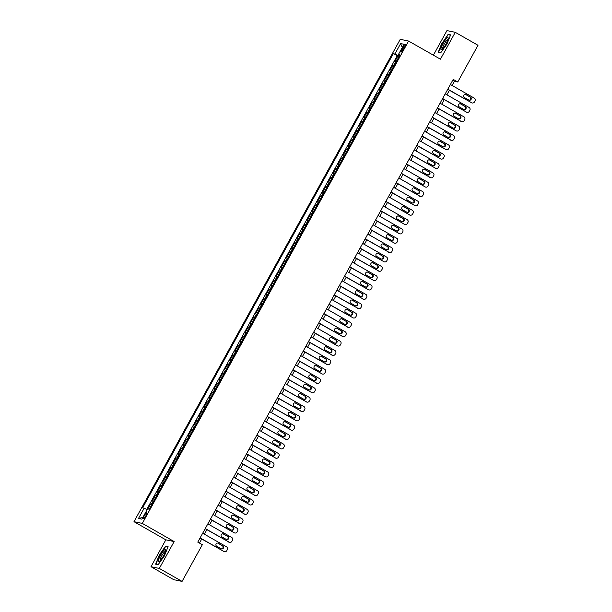 <?xml version="1.0" encoding="UTF-8"?>
<svg xmlns="http://www.w3.org/2000/svg" width="612" height="612" viewBox="0 0 612 612"><rect width="100%" height="100%" fill="white"/><g stroke="black" fill="none" stroke-linecap="round" stroke-linejoin="round"><path stroke-width="0.92" d="M145.87 515.809A3.427 0.704 -60.3 0 0 146.849 512.688A3.427 0.704 -60.3 0 0 144.432 515.518A3.427 0.704 -60.3 0 0 143.46 518.639A3.427 0.704 -60.3 0 0 145.87 515.809M150.996 566.712L159.319 568.433L174.152 541.559L165.829 539.838L150.996 566.712L173.747 579.679L182.07 581.4L202.327 544.711L197.775 542.117L453.217 79.384L457.761 81.977L478.018 45.288L455.267 32.321L446.944 30.6L433.38 55.179M165.829 539.838L133.982 521.684L400.256 39.321L408.587 41.05L142.305 523.405L133.982 521.684M396.148 61.797L394.878 61.468L397.968 55.86L399.078 56.495M394.09 65.538L392.812 65.209L393.921 65.844M392.812 65.209L389.714 70.816L390.992 71.145M385.828 80.493L384.558 80.164L387.648 74.557L388.758 75.192M380.672 89.842L379.394 89.513L382.492 83.905L383.602 84.54M375.508 99.19L374.23 98.861L377.329 93.254L378.438 93.888M370.352 108.538L369.074 108.209L372.173 102.602L373.274 103.237M365.188 117.886L363.911 117.558L367.009 111.95L368.118 112.585M360.024 127.235L358.754 126.906L361.845 121.298L362.954 121.933M354.868 136.583L353.591 136.254L356.689 130.647L357.798 131.282M349.704 145.931L348.435 145.602L351.525 139.995L352.634 140.63M344.548 155.28L343.271 154.951L346.369 149.343L347.478 149.971M339.385 164.628L338.107 164.299L341.205 158.692L342.315 159.319M334.228 173.976L332.951 173.647L336.049 168.04L337.151 168.667M329.065 183.325L327.787 182.996L330.885 177.388L331.995 178.016M323.901 192.673L322.631 192.344L325.722 186.737L326.831 187.364M318.745 202.021L317.467 201.692L320.566 196.085L321.675 196.712M313.581 211.37L312.311 211.041L315.402 205.433L316.511 206.06M308.425 220.718L307.147 220.389L310.246 214.781L311.355 215.409M303.261 230.066L301.984 229.737L305.082 224.13L306.191 224.757M298.105 239.414L296.828 239.085L299.926 233.478L301.028 234.105M292.941 248.763L291.664 248.434L294.762 242.826L295.871 243.454M287.778 258.111L286.508 257.782L289.606 252.175L290.708 252.802M282.622 267.459L281.344 267.13L284.442 261.523L285.552 262.15M277.458 276.808L276.188 276.479L279.279 270.871L280.388 271.498M272.302 286.156L271.024 285.827L274.122 280.22L275.232 280.847M267.138 295.504L265.868 295.175L268.959 289.568L270.068 290.195M261.982 304.853L260.704 304.524L263.803 298.908L264.912 299.543M256.818 314.201L255.541 313.872L258.639 308.257L259.748 308.892M251.662 323.541L250.385 323.22L253.483 317.605L254.584 318.24M246.498 332.89L245.221 332.568L248.319 326.953L249.428 327.588M241.335 342.238L240.065 341.917L243.155 336.302L244.265 336.937M236.178 351.586L234.901 351.265L237.999 345.65L239.108 346.285M231.015 360.935L229.745 360.613L232.835 354.998L233.945 355.633M225.859 370.283L224.581 369.954L227.679 364.347L228.789 364.982M220.695 379.631L219.417 379.302L222.516 373.695L223.625 374.33M215.539 388.98L214.261 388.651L217.359 383.043L218.461 383.678M210.375 398.328L209.097 397.999L212.196 392.391L213.305 393.026M205.211 407.676L203.941 407.347L207.032 401.74L208.141 402.375M200.055 417.024L198.778 416.696L201.876 411.088L202.985 411.723M194.891 426.373L193.621 426.044L196.712 420.436L197.821 421.071M189.735 435.721L188.458 435.392L191.556 429.785L192.665 430.42M184.572 445.069L183.294 444.74L186.392 439.133L187.501 439.768M179.415 454.418L178.138 454.089L181.236 448.481L182.338 449.116M174.252 463.766L172.974 463.437L176.072 457.83L177.182 458.464M169.096 473.114L167.818 472.785L170.916 467.178L172.018 467.813M163.932 482.463L162.654 482.134L165.753 476.526L166.862 477.153M158.768 491.811L157.498 491.482L160.589 485.874L161.698 486.502M153.612 501.159L152.334 500.83L155.433 495.223L156.542 495.85M403.04 47.086L401.908 49.144A3.32 0.681 -60.3 0 0 400.959 52.173A3.32 0.681 -60.3 0 0 403.3 49.434L404.44 47.376A3.32 0.681 -60.3 0 0 405.381 44.347A3.32 0.681 -60.3 0 0 403.04 47.086L404.226 47.759M399.338 56.029L393.394 53.527L142.596 507.845L144.172 508.174L138.496 518.456L141.915 519.16L147.591 508.878L149.167 509.207L399.965 54.889L398.389 54.56L399.659 55.44M394.969 53.856L400.646 43.574L404.065 44.278L398.389 54.56M397.968 55.86L397.219 55.707L146.742 509.444M151.547 504.9L150.269 504.571L147.859 508.932M155.433 495.223L156.71 495.552M160.589 485.874L161.866 486.203M165.753 476.526L167.03 476.855M170.916 467.178L172.186 467.507M176.072 457.83L177.35 458.159M181.236 448.481L182.506 448.81M186.392 439.133L187.67 439.462M191.556 429.785L192.834 430.114M196.712 420.436L197.99 420.765M201.876 411.088L203.153 411.417M207.032 401.74L208.31 402.069M212.196 392.391L213.473 392.72M217.359 383.043L218.629 383.372M222.516 373.695L223.793 374.024M227.679 364.347L228.949 364.675M232.835 354.998L234.113 355.327M237.999 345.65L239.277 345.979M243.155 336.302L244.433 336.631M248.319 326.953L249.597 327.282M253.483 317.605L254.753 317.934M258.639 308.257L259.916 308.586M263.803 298.908L265.072 299.237M268.959 289.568L270.236 289.889M274.122 280.22L275.4 280.541M279.279 270.871L280.556 271.192M284.442 261.523L285.72 261.844M289.606 252.175L290.876 252.504M294.762 242.826L296.04 243.155M299.926 233.478L301.196 233.807M305.082 224.13L306.36 224.459M310.246 214.781L311.516 215.11M315.402 205.433L316.679 205.762M320.566 196.085L321.843 196.414M325.722 186.737L326.999 187.065M330.885 177.388L332.163 177.717M336.049 168.04L337.319 168.369M341.205 158.692L342.483 159.021M346.369 149.343L347.639 149.672M351.525 139.995L352.803 140.324M356.689 130.647L357.966 130.976M361.845 121.298L363.123 121.627M367.009 111.95L368.286 112.279M372.173 102.602L373.442 102.931M377.329 93.254L378.606 93.582M382.492 83.905L383.762 84.234M387.648 74.557L388.926 74.886M159.319 568.433L182.07 581.4M174.152 541.559L142.305 523.405M408.587 41.05L440.433 59.196L455.267 32.321M452.077 85.473L454.387 81.281L457.761 81.977M199.466 543.081L201.708 539.011M204.377 534.184L206.871 529.663M209.533 524.836L212.027 520.315M214.697 515.488L217.191 510.966M219.853 506.139L222.347 501.618M225.017 496.791L227.511 492.27M230.173 487.443L232.675 482.922M235.337 478.094L237.831 473.573M240.501 468.746L242.995 464.225M245.657 459.398L248.151 454.877M250.821 450.049L253.314 445.528M255.977 440.701L258.471 436.18M261.14 431.353L263.634 426.832M266.297 422.005L268.79 417.483M271.46 412.656L273.954 408.135M276.624 403.308L279.118 398.787M281.78 393.96L284.274 389.439M286.944 384.611L289.438 380.09M292.1 375.263L294.594 370.742M297.264 365.915L299.758 361.394M302.42 356.567L304.914 352.045M307.584 347.218L310.077 342.697M312.747 337.87L315.241 333.349M317.903 328.522L320.397 324.008M323.067 319.173L325.561 314.66M328.223 309.825L330.717 305.312M333.387 300.477L335.881 295.963M338.543 291.128L341.037 286.615M343.707 281.78L346.201 277.267M348.863 272.432L351.365 267.918M354.027 263.084L356.521 258.57M359.19 253.735L361.684 249.222M364.347 244.387L366.84 239.873M369.51 235.039L372.004 230.525M374.666 225.698L377.16 221.177M379.83 216.35L382.324 211.828M384.986 207.001L387.48 202.48M390.15 197.653L392.644 193.132M395.314 188.305L397.808 183.784M400.47 178.956L402.964 174.435M405.634 169.608L408.127 165.087M410.79 160.26L413.284 155.739M415.953 150.912L418.447 146.39M421.11 141.563L423.603 137.042M426.273 132.215L428.767 127.694M431.429 122.867L433.931 118.345M436.593 113.518L439.087 108.997M441.757 104.17L444.251 99.649M446.913 94.822L449.407 90.301M452.696 80.317L454.387 81.281M397.219 55.707L393.394 53.527M150.269 504.571L151.378 505.198M144.172 508.174L147.163 509.658M402.275 47.522L400.646 43.574M138.496 518.456L142.848 517.477M441.895 43.092L438.161 52.372L440.671 52.892L446.905 44.133L450.631 34.853L448.122 34.333L442.139 43.238M158.141 564.7L164.376 555.941L168.101 546.661L165.592 546.141L159.357 554.9L155.632 564.18L158.141 564.7M449.17 34.93L448.122 34.333M166.632 546.738L165.592 546.141M450.386 84.51L474.208 98.088A2.142 2.088 101.7 0 1 474.996 100.995L474.484 101.929A2.142 2.088 101.7 0 1 471.63 102.762L447.808 89.184M447.716 89.337L471.63 102.762M470.467 97.063A1.714 1.675 -78.3 0 1 469.297 100.238A1.714 1.675 -78.3 0 1 468.815 100.054L464.447 97.56A1.714 1.675 -78.3 0 1 465.625 94.393A1.714 1.675 -78.3 0 1 466.099 94.569L469.909 96.948A1.714 1.675 -78.3 0 1 469.022 100.154M465.334 94.355A1.714 1.675 -78.3 0 1 465.541 94.455L469.909 96.948M472.227 102.984L471.668 102.87A2.142 2.088 -78.3 0 1 471.064 102.648M446.041 44.018A6.954 1.423 -60.3 0 0 448.236 38.342A6.954 1.423 -60.3 0 0 443.119 43.414A6.954 1.423 -60.3 0 0 441.818 49.603A6.954 1.423 -60.3 0 0 446.041 44.018M447.992 39.604A5.263 1.079 -60.3 0 0 444.304 43.965A5.263 1.079 -60.3 0 0 442.782 48.753M439.217 52.594L438.544 52.204L442.155 43.215L448.191 34.723L450.493 35.198M440.824 52.678L438.544 52.204M165.684 550.418A6.954 1.423 -60.3 0 0 165.707 550.15A6.954 1.423 -60.3 0 0 162.302 552.452A6.954 1.423 -60.3 0 0 158.409 560.638A6.954 1.423 -60.3 0 0 159.288 561.411A6.954 1.423 -60.3 0 0 163.136 556.492A6.954 1.423 -60.3 0 0 165.684 550.418M165.462 551.412A5.263 1.079 -60.3 0 0 162.524 554.487A5.263 1.079 -60.3 0 0 160.122 559.865A5.263 1.079 -60.3 0 0 160.252 560.561M158.294 564.486L156.006 564.012L159.617 555.023L165.661 546.531L167.956 547.006M156.687 564.402L156.006 564.012M445.222 93.858L469.052 107.437A2.142 2.088 101.7 0 1 469.84 110.344L469.32 111.277A2.142 2.088 101.7 0 1 466.466 112.111L442.644 98.532M442.56 98.685L466.466 112.111M465.311 106.412A1.714 1.675 -78.3 0 1 464.133 109.586A1.714 1.675 -78.3 0 1 463.659 109.403L459.291 106.909A1.714 1.675 -78.3 0 1 460.461 103.742A1.714 1.675 -78.3 0 1 460.943 103.918L464.745 106.297A1.714 1.675 -78.3 0 1 463.858 109.502M460.178 103.703A1.714 1.675 -78.3 0 1 460.377 103.803L464.745 106.297M467.071 112.333L466.505 112.218A2.142 2.088 -78.3 0 1 465.908 111.996M440.066 103.206L463.888 116.785A2.142 2.088 101.7 0 1 464.676 119.692L464.164 120.625A2.142 2.088 101.7 0 1 461.31 121.459L437.488 107.88M437.396 108.033L461.31 121.459M460.148 115.76A1.714 1.675 -78.3 0 1 458.977 118.927A1.714 1.675 -78.3 0 1 458.495 118.751L454.127 116.257A1.714 1.675 -78.3 0 1 455.305 113.09A1.714 1.675 -78.3 0 1 455.779 113.266L459.589 115.645A1.714 1.675 -78.3 0 1 458.702 118.85M455.014 113.052A1.714 1.675 -78.3 0 1 455.221 113.151L459.589 115.645M461.907 121.681L461.341 121.566A2.142 2.088 -78.3 0 1 460.744 121.344M434.903 112.554L458.725 126.133A2.142 2.088 101.7 0 1 459.513 129.04L459 129.974A2.142 2.088 101.7 0 1 456.147 130.807L432.324 117.229M432.24 117.382L456.147 130.807M454.991 125.108A1.714 1.675 -78.3 0 1 453.813 128.275A1.714 1.675 -78.3 0 1 453.339 128.099L448.971 125.605A1.714 1.675 -78.3 0 1 450.141 122.438A1.714 1.675 -78.3 0 1 450.623 122.614L454.425 124.993A1.714 1.675 -78.3 0 1 453.538 128.199M449.858 122.4A1.714 1.675 -78.3 0 1 450.057 122.499L454.425 124.993M456.743 131.029L456.185 130.914A2.142 2.088 -78.3 0 1 455.588 130.693M429.746 121.903L453.568 135.482A2.142 2.088 101.7 0 1 454.356 138.388L453.836 139.322A2.142 2.088 101.7 0 1 450.99 140.156L427.161 126.577M427.077 126.73L450.99 140.156M449.828 134.456A1.714 1.675 -78.3 0 1 448.657 137.624A1.714 1.675 -78.3 0 1 448.175 137.448L443.807 134.954A1.714 1.675 -78.3 0 1 444.978 131.787A1.714 1.675 -78.3 0 1 445.459 131.963L449.262 134.342A1.714 1.675 -78.3 0 1 448.382 137.547M444.694 131.748A1.714 1.675 -78.3 0 1 444.893 131.848L449.262 134.342M451.587 140.377L451.021 140.263A2.142 2.088 -78.3 0 1 450.424 140.041M424.583 131.251L448.405 144.83A2.142 2.088 101.7 0 1 449.193 147.737L448.68 148.67A2.142 2.088 101.7 0 1 445.827 149.504L422.005 135.925M421.92 136.078L445.827 149.504M444.664 143.805A1.714 1.675 -78.3 0 1 443.493 146.972A1.714 1.675 -78.3 0 1 443.019 146.796L438.651 144.302A1.714 1.675 -78.3 0 1 439.821 141.135A1.714 1.675 -78.3 0 1 440.296 141.311L444.105 143.69A1.714 1.675 -78.3 0 1 443.218 146.895M439.531 141.097A1.714 1.675 -78.3 0 1 439.737 141.196L444.105 143.69M446.423 149.726L445.865 149.611A2.142 2.088 -78.3 0 1 445.268 149.389M419.427 140.599L443.249 154.178A2.142 2.088 101.7 0 1 444.037 157.085L443.516 158.018A2.142 2.088 101.7 0 1 440.663 158.852L416.841 145.274M416.757 145.427L440.663 158.852M439.508 153.153A1.714 1.675 -78.3 0 1 438.337 156.32A1.714 1.675 -78.3 0 1 437.855 156.144L433.487 153.65A1.714 1.675 -78.3 0 1 434.658 150.483A1.714 1.675 -78.3 0 1 435.14 150.659L438.942 153.031A1.714 1.675 -78.3 0 1 438.054 156.236M434.375 150.445A1.714 1.675 -78.3 0 1 434.574 150.544L438.942 153.031M441.267 159.074L440.701 158.959A2.142 2.088 -78.3 0 1 440.104 158.738M414.263 149.948L438.085 163.526A2.142 2.088 101.7 0 1 438.873 166.433L438.36 167.367A2.142 2.088 101.7 0 1 435.507 168.201L411.685 154.622M411.593 154.775L435.507 168.201M434.344 162.501A1.714 1.675 -78.3 0 1 433.174 165.668A1.714 1.675 -78.3 0 1 432.692 165.492L428.323 162.999A1.714 1.675 -78.3 0 1 429.502 159.831A1.714 1.675 -78.3 0 1 429.976 160.007L433.786 162.379A1.714 1.675 -78.3 0 1 432.898 165.584M429.211 159.793A1.714 1.675 -78.3 0 1 429.417 159.893L433.786 162.379M436.104 168.422L435.545 168.308A2.142 2.088 -78.3 0 1 434.941 168.086M409.099 159.296L432.929 172.875A2.142 2.088 101.7 0 1 433.717 175.782L433.197 176.715A2.142 2.088 101.7 0 1 430.343 177.549L406.521 163.97M406.437 164.123L430.343 177.549M429.188 171.85A1.714 1.675 -78.3 0 1 428.01 175.017A1.714 1.675 -78.3 0 1 427.536 174.841L423.167 172.347A1.714 1.675 -78.3 0 1 424.338 169.18A1.714 1.675 -78.3 0 1 424.82 169.356L428.622 171.727A1.714 1.675 -78.3 0 1 427.734 174.933M424.055 169.142A1.714 1.675 -78.3 0 1 424.254 169.241L428.622 171.727M430.947 177.771L430.381 177.656A2.142 2.088 -78.3 0 1 429.785 177.426M403.943 168.644L427.765 182.223A2.142 2.088 101.7 0 1 428.553 185.13L428.04 186.063A2.142 2.088 101.7 0 1 425.187 186.897L401.365 173.318M401.273 173.471L425.187 186.897M424.024 181.198A1.714 1.675 -78.3 0 1 422.854 184.365A1.714 1.675 -78.3 0 1 422.372 184.189L418.004 181.695A1.714 1.675 -78.3 0 1 419.182 178.528A1.714 1.675 -78.3 0 1 419.656 178.704L423.466 181.076A1.714 1.675 -78.3 0 1 422.578 184.281M418.891 178.49A1.714 1.675 -78.3 0 1 419.098 178.589L423.466 181.076M425.784 187.119L425.225 187.004A2.142 2.088 -78.3 0 1 424.621 186.775M398.779 177.993L422.609 191.571A2.142 2.088 101.7 0 1 423.397 194.478L422.877 195.412A2.142 2.088 101.7 0 1 420.023 196.245L396.201 182.667M396.117 182.82L420.023 196.245M418.868 190.546A1.714 1.675 -78.3 0 1 417.69 193.713A1.714 1.675 -78.3 0 1 417.216 193.537L412.848 191.043A1.714 1.675 -78.3 0 1 414.018 187.876A1.714 1.675 -78.3 0 1 414.5 188.052L418.302 190.424A1.714 1.675 -78.3 0 1 417.415 193.629M413.735 187.838A1.714 1.675 -78.3 0 1 413.934 187.938L418.302 190.424M420.62 196.467L420.062 196.353A2.142 2.088 -78.3 0 1 419.465 196.123M393.623 187.341L417.445 200.92A2.142 2.088 101.7 0 1 418.233 203.827L417.713 204.76A2.142 2.088 101.7 0 1 414.867 205.594L391.037 192.015M390.953 192.168L414.867 205.594M413.704 199.895A1.714 1.675 -78.3 0 1 412.534 203.062A1.714 1.675 -78.3 0 1 412.052 202.886L407.684 200.392A1.714 1.675 -78.3 0 1 408.854 197.217A1.714 1.675 -78.3 0 1 409.336 197.401L413.138 199.772A1.714 1.675 -78.3 0 1 412.258 202.977M408.571 197.186A1.714 1.675 -78.3 0 1 408.778 197.286L413.138 199.772M415.464 205.816L414.898 205.701A2.142 2.088 -78.3 0 1 414.301 205.471M388.459 196.689L412.281 210.268A2.142 2.088 101.7 0 1 413.069 213.175L412.557 214.108A2.142 2.088 101.7 0 1 409.703 214.942L385.881 201.363M385.797 201.516L409.703 214.942M408.541 209.243A1.714 1.675 -78.3 0 1 407.37 212.41A1.714 1.675 -78.3 0 1 406.896 212.234L402.528 209.74A1.714 1.675 -78.3 0 1 403.698 206.565A1.714 1.675 -78.3 0 1 404.172 206.749L407.982 209.12A1.714 1.675 -78.3 0 1 407.095 212.326M403.407 206.535A1.714 1.675 -78.3 0 1 403.614 206.634L407.982 209.12M410.3 215.164L409.742 215.049A2.142 2.088 -78.3 0 1 409.145 214.82M383.303 206.037L407.125 219.616A2.142 2.088 101.7 0 1 407.913 222.523L407.393 223.457A2.142 2.088 101.7 0 1 404.547 224.29L380.718 210.712M380.633 210.865L404.547 224.29M403.384 218.583A1.714 1.675 -78.3 0 1 402.214 221.758A1.714 1.675 -78.3 0 1 401.732 221.582L397.364 219.088A1.714 1.675 -78.3 0 1 398.534 215.914A1.714 1.675 -78.3 0 1 399.016 216.097L402.818 218.469A1.714 1.675 -78.3 0 1 401.939 221.674M398.251 215.883A1.714 1.675 -78.3 0 1 398.45 215.982L402.818 218.469M405.144 224.512L404.578 224.397A2.142 2.088 -78.3 0 1 403.981 224.168M378.139 215.386L401.962 228.965A2.142 2.088 101.7 0 1 402.75 231.872L402.237 232.805A2.142 2.088 101.7 0 1 399.384 233.639L375.561 220.06M375.477 220.213L399.384 233.639M398.221 227.932A1.714 1.675 -78.3 0 1 397.05 231.107A1.714 1.675 -78.3 0 1 396.568 230.923L392.2 228.437A1.714 1.675 -78.3 0 1 393.378 225.262A1.714 1.675 -78.3 0 1 393.853 225.445L397.662 227.817A1.714 1.675 -78.3 0 1 396.775 231.022M393.088 225.231A1.714 1.675 -78.3 0 1 393.294 225.331L397.662 227.817M399.98 233.861L399.422 233.746A2.142 2.088 -78.3 0 1 398.817 233.516M372.976 224.734L396.806 238.313A2.142 2.088 101.7 0 1 397.593 241.212L397.073 242.153A2.142 2.088 101.7 0 1 394.22 242.979L370.398 229.408M370.314 229.561L394.22 242.979M393.065 237.28A1.714 1.675 -78.3 0 1 391.887 240.455A1.714 1.675 -78.3 0 1 391.412 240.271L387.044 237.785A1.714 1.675 -78.3 0 1 388.215 234.61A1.714 1.675 -78.3 0 1 388.697 234.794L392.499 237.165A1.714 1.675 -78.3 0 1 391.611 240.371M387.932 234.58A1.714 1.675 -78.3 0 1 388.13 234.679L392.499 237.165M394.824 243.209L394.258 243.094A2.142 2.088 -78.3 0 1 393.661 242.865M367.82 234.082L391.642 247.653A2.142 2.088 101.7 0 1 392.43 250.56L391.917 251.501A2.142 2.088 101.7 0 1 389.064 252.328L365.242 238.757M365.15 238.91L389.064 252.328M387.901 246.628A1.714 1.675 -78.3 0 1 386.73 249.803A1.714 1.675 -78.3 0 1 386.248 249.62L381.88 247.133A1.714 1.675 -78.3 0 1 383.058 243.958A1.714 1.675 -78.3 0 1 383.533 244.142L387.342 246.514A1.714 1.675 -78.3 0 1 386.455 249.719M382.768 243.928A1.714 1.675 -78.3 0 1 382.974 244.027L387.342 246.514M389.66 252.557L389.102 252.442A2.142 2.088 -78.3 0 1 388.498 252.213M362.656 243.431L386.486 257.002A2.142 2.088 101.7 0 1 387.274 259.909L386.753 260.85A2.142 2.088 101.7 0 1 383.9 261.676L360.078 248.105M359.994 248.258L383.9 261.676M382.745 255.977A1.714 1.675 -78.3 0 1 381.567 259.151A1.714 1.675 -78.3 0 1 381.092 258.968L376.724 256.482A1.714 1.675 -78.3 0 1 377.895 253.307A1.714 1.675 -78.3 0 1 378.377 253.49L382.179 255.862A1.714 1.675 -78.3 0 1 381.291 259.067M377.612 253.276A1.714 1.675 -78.3 0 1 377.811 253.376L382.179 255.862M384.504 261.905L383.938 261.791A2.142 2.088 -78.3 0 1 383.341 261.561M357.5 252.779L381.322 266.35A2.142 2.088 101.7 0 1 382.11 269.257L381.597 270.198A2.142 2.088 101.7 0 1 378.744 271.024L354.914 257.453M354.83 257.606L378.744 271.024M377.581 265.325A1.714 1.675 -78.3 0 1 376.411 268.5A1.714 1.675 -78.3 0 1 375.929 268.316L371.56 265.83A1.714 1.675 -78.3 0 1 372.731 262.655A1.714 1.675 -78.3 0 1 373.213 262.839L377.023 265.21A1.714 1.675 -78.3 0 1 376.135 268.416M372.448 262.625A1.714 1.675 -78.3 0 1 372.654 262.724L377.023 265.21M379.341 271.254L378.774 271.139A2.142 2.088 -78.3 0 1 378.178 270.909M352.336 262.127L376.158 275.698A2.142 2.088 101.7 0 1 376.946 278.605L376.434 279.546A2.142 2.088 101.7 0 1 373.58 280.373L349.758 266.801M349.674 266.954L373.58 280.373M372.417 274.673A1.714 1.675 -78.3 0 1 371.247 277.848A1.714 1.675 -78.3 0 1 370.773 277.664L366.404 275.178A1.714 1.675 -78.3 0 1 367.575 272.003A1.714 1.675 -78.3 0 1 368.057 272.187L371.859 274.558A1.714 1.675 -78.3 0 1 370.971 277.764M367.284 271.973A1.714 1.675 -78.3 0 1 367.491 272.072L371.859 274.558M374.177 280.602L373.618 280.487A2.142 2.088 -78.3 0 1 373.022 280.258M347.18 271.476L371.002 285.047A2.142 2.088 101.7 0 1 371.79 287.954L371.27 288.895A2.142 2.088 101.7 0 1 368.424 289.721L344.594 276.142M344.51 276.303L368.424 289.721M367.261 284.022A1.714 1.675 -78.3 0 1 366.091 287.196A1.714 1.675 -78.3 0 1 365.609 287.013L361.241 284.526A1.714 1.675 -78.3 0 1 362.411 281.352A1.714 1.675 -78.3 0 1 362.893 281.535L366.695 283.907A1.714 1.675 -78.3 0 1 365.815 287.112M362.128 281.321A1.714 1.675 -78.3 0 1 362.327 281.421L366.695 283.907M369.021 289.95L368.455 289.836A2.142 2.088 -78.3 0 1 367.858 289.606M342.016 280.816L365.838 294.395A2.142 2.088 101.7 0 1 366.626 297.302L366.114 298.243A2.142 2.088 101.7 0 1 363.26 299.069L339.438 285.49M339.354 285.651L363.26 299.069M362.097 293.37A1.714 1.675 -78.3 0 1 360.927 296.545A1.714 1.675 -78.3 0 1 360.453 296.361L356.085 293.875A1.714 1.675 -78.3 0 1 357.255 290.7A1.714 1.675 -78.3 0 1 357.729 290.884L361.539 293.255A1.714 1.675 -78.3 0 1 360.652 296.46M356.964 290.669A1.714 1.675 -78.3 0 1 357.171 290.769L361.539 293.255M363.857 299.299L363.298 299.184A2.142 2.088 -78.3 0 1 362.694 298.954M336.86 290.165L360.682 303.743A2.142 2.088 101.7 0 1 361.47 306.65L360.95 307.584A2.142 2.088 101.7 0 1 358.097 308.417L334.274 294.839M334.19 294.999L358.097 308.417M356.941 302.718A1.714 1.675 -78.3 0 1 355.771 305.893A1.714 1.675 -78.3 0 1 355.289 305.709L350.921 303.223A1.714 1.675 -78.3 0 1 352.091 300.048A1.714 1.675 -78.3 0 1 352.573 300.232L356.375 302.603A1.714 1.675 -78.3 0 1 355.488 305.809M351.808 300.018A1.714 1.675 -78.3 0 1 352.007 300.117L356.375 302.603M358.701 308.647L358.135 308.532A2.142 2.088 -78.3 0 1 357.538 308.303M331.696 299.513L355.518 313.092A2.142 2.088 101.7 0 1 356.306 315.999L355.794 316.932A2.142 2.088 101.7 0 1 352.94 317.766L329.118 304.187M329.026 304.348L352.94 317.766M351.778 312.066A1.714 1.675 -78.3 0 1 350.607 315.241A1.714 1.675 -78.3 0 1 350.125 315.058L345.757 312.571A1.714 1.675 -78.3 0 1 346.935 309.397A1.714 1.675 -78.3 0 1 347.409 309.58L351.219 311.952A1.714 1.675 -78.3 0 1 350.332 315.157M346.644 309.366A1.714 1.675 -78.3 0 1 346.851 309.465L351.219 311.952M353.537 317.995L352.979 317.88A2.142 2.088 -78.3 0 1 352.374 317.651M326.533 308.861L350.362 322.44A2.142 2.088 101.7 0 1 351.15 325.347L350.63 326.28A2.142 2.088 101.7 0 1 347.777 327.114L323.955 313.535M323.87 313.696L347.777 327.114M346.622 321.415A1.714 1.675 -78.3 0 1 345.443 324.589A1.714 1.675 -78.3 0 1 344.969 324.406L340.601 321.92A1.714 1.675 -78.3 0 1 341.771 318.745A1.714 1.675 -78.3 0 1 342.253 318.928L346.055 321.3A1.714 1.675 -78.3 0 1 345.168 324.505M341.488 318.714A1.714 1.675 -78.3 0 1 341.687 318.814L346.055 321.3M348.381 327.344L347.815 327.229A2.142 2.088 -78.3 0 1 347.218 326.999M321.377 318.209L345.199 331.788A2.142 2.088 101.7 0 1 345.987 334.695L345.474 335.628A2.142 2.088 101.7 0 1 342.621 336.462L318.798 322.884M318.707 323.044L342.621 336.462M341.458 330.763A1.714 1.675 -78.3 0 1 340.287 333.938A1.714 1.675 -78.3 0 1 339.805 333.754L335.437 331.268A1.714 1.675 -78.3 0 1 336.615 328.093A1.714 1.675 -78.3 0 1 337.09 328.277L340.899 330.648A1.714 1.675 -78.3 0 1 340.012 333.854M336.325 328.063A1.714 1.675 -78.3 0 1 336.531 328.162L340.899 330.648M343.217 336.692L342.651 336.577A2.142 2.088 -78.3 0 1 342.054 336.348M316.213 327.558L340.035 341.136A2.142 2.088 101.7 0 1 340.823 344.043L340.31 344.977A2.142 2.088 101.7 0 1 337.457 345.811L313.635 332.232M313.551 332.392L337.457 345.811M336.302 340.111A1.714 1.675 -78.3 0 1 335.124 343.286A1.714 1.675 -78.3 0 1 334.649 343.103L330.281 340.616A1.714 1.675 -78.3 0 1 331.452 337.442A1.714 1.675 -78.3 0 1 331.933 337.625L335.736 339.997A1.714 1.675 -78.3 0 1 334.848 343.202M331.168 337.411A1.714 1.675 -78.3 0 1 331.367 337.51L335.736 339.997M338.053 346.04L337.495 345.925A2.142 2.088 -78.3 0 1 336.898 345.696M311.057 336.906L334.879 350.485A2.142 2.088 101.7 0 1 335.667 353.392L335.147 354.325A2.142 2.088 101.7 0 1 332.301 355.159L308.471 341.58M308.387 341.741L332.301 355.159M331.138 349.46A1.714 1.675 -78.3 0 1 329.967 352.634A1.714 1.675 -78.3 0 1 329.486 352.451L325.117 349.965A1.714 1.675 -78.3 0 1 326.288 346.79A1.714 1.675 -78.3 0 1 326.77 346.973L330.572 349.345A1.714 1.675 -78.3 0 1 329.692 352.55M326.005 346.759A1.714 1.675 -78.3 0 1 326.204 346.851L330.572 349.345M332.897 355.388L332.331 355.274A2.142 2.088 -78.3 0 1 331.735 355.044M305.893 346.254L329.715 359.833A2.142 2.088 101.7 0 1 330.503 362.74L329.99 363.673A2.142 2.088 101.7 0 1 327.137 364.507L303.315 350.928M303.231 351.089L327.137 364.507M325.974 358.808A1.714 1.675 -78.3 0 1 324.804 361.983A1.714 1.675 -78.3 0 1 324.329 361.799L319.961 359.313A1.714 1.675 -78.3 0 1 321.132 356.138A1.714 1.675 -78.3 0 1 321.606 356.322L325.416 358.693A1.714 1.675 -78.3 0 1 324.528 361.899M320.841 356.108A1.714 1.675 -78.3 0 1 321.048 356.199L325.416 358.693M327.734 364.737L327.175 364.614A2.142 2.088 -78.3 0 1 326.578 364.392M300.737 355.603L324.559 369.181A2.142 2.088 101.7 0 1 325.347 372.088L324.827 373.022A2.142 2.088 101.7 0 1 321.973 373.856L298.151 360.277M298.067 360.437L321.973 373.856M320.818 368.156A1.714 1.675 -78.3 0 1 319.648 371.331A1.714 1.675 -78.3 0 1 319.166 371.147L314.798 368.661A1.714 1.675 -78.3 0 1 315.968 365.486A1.714 1.675 -78.3 0 1 316.45 365.67L320.252 368.042A1.714 1.675 -78.3 0 1 319.365 371.247M315.685 365.456A1.714 1.675 -78.3 0 1 315.884 365.548L320.252 368.042M322.578 374.085L322.011 373.963A2.142 2.088 -78.3 0 1 321.415 373.741M295.573 364.951L319.395 378.53A2.142 2.088 101.7 0 1 320.183 381.437L319.671 382.37A2.142 2.088 101.7 0 1 316.817 383.204L292.995 369.625M292.903 369.786L316.817 383.204M315.654 377.505A1.714 1.675 -78.3 0 1 314.484 380.679A1.714 1.675 -78.3 0 1 314.002 380.496L309.634 378.009A1.714 1.675 -78.3 0 1 310.812 374.835A1.714 1.675 -78.3 0 1 311.286 375.018L315.096 377.39A1.714 1.675 -78.3 0 1 314.208 380.595M310.521 374.804A1.714 1.675 -78.3 0 1 310.728 374.896L315.096 377.39M317.414 383.433L316.855 383.311A2.142 2.088 -78.3 0 1 316.251 383.089M290.409 374.299L314.239 387.878A2.142 2.088 101.7 0 1 315.027 390.785L314.507 391.718A2.142 2.088 101.7 0 1 311.653 392.552L287.831 378.973M287.747 379.126L311.653 392.552M310.498 386.853A1.714 1.675 -78.3 0 1 309.32 390.028A1.714 1.675 -78.3 0 1 308.846 389.844L304.478 387.358A1.714 1.675 -78.3 0 1 305.648 384.183A1.714 1.675 -78.3 0 1 306.13 384.367L309.932 386.738A1.714 1.675 -78.3 0 1 309.045 389.943M305.365 384.152A1.714 1.675 -78.3 0 1 305.564 384.244L309.932 386.738M312.258 392.782L311.692 392.659A2.142 2.088 -78.3 0 1 311.095 392.437M285.253 383.647L309.075 397.226A2.142 2.088 101.7 0 1 309.863 400.133L309.351 401.067A2.142 2.088 101.7 0 1 306.497 401.9L282.675 388.322M282.583 388.475L306.497 401.9M305.334 396.201A1.714 1.675 -78.3 0 1 304.164 399.376A1.714 1.675 -78.3 0 1 303.682 399.192L299.314 396.706A1.714 1.675 -78.3 0 1 300.492 393.531A1.714 1.675 -78.3 0 1 300.966 393.715L304.776 396.086A1.714 1.675 -78.3 0 1 303.889 399.292M300.201 393.501A1.714 1.675 -78.3 0 1 300.408 393.593L304.776 396.086M307.094 402.13L306.536 402.007A2.142 2.088 -78.3 0 1 305.931 401.786M280.089 392.996L303.919 406.575A2.142 2.088 101.7 0 1 304.707 409.482L304.187 410.415A2.142 2.088 101.7 0 1 301.334 411.249L277.511 397.67M277.427 397.823L301.334 411.249M300.178 405.549A1.714 1.675 -78.3 0 1 299 408.724A1.714 1.675 -78.3 0 1 298.526 408.541L294.158 406.054A1.714 1.675 -78.3 0 1 295.328 402.88A1.714 1.675 -78.3 0 1 295.81 403.063L299.612 405.435A1.714 1.675 -78.3 0 1 298.725 408.64M295.045 402.849A1.714 1.675 -78.3 0 1 295.244 402.941L299.612 405.435M301.93 411.478L301.372 411.356A2.142 2.088 -78.3 0 1 300.775 411.134M274.933 402.344L298.755 415.923A2.142 2.088 101.7 0 1 299.543 418.83L299.023 419.763A2.142 2.088 101.7 0 1 296.177 420.597L272.348 407.018M272.263 407.171L296.177 420.597M295.015 414.898A1.714 1.675 -78.3 0 1 293.844 418.072A1.714 1.675 -78.3 0 1 293.362 417.889L288.994 415.403A1.714 1.675 -78.3 0 1 290.165 412.228A1.714 1.675 -78.3 0 1 290.646 412.404L294.448 414.783A1.714 1.675 -78.3 0 1 293.569 417.988M289.881 412.19A1.714 1.675 -78.3 0 1 290.088 412.289L294.448 414.783M296.774 420.827L296.208 420.704A2.142 2.088 -78.3 0 1 295.611 420.482M269.77 411.692L293.592 425.271A2.142 2.088 101.7 0 1 294.38 428.178L293.867 429.111A2.142 2.088 101.7 0 1 291.014 429.945L267.192 416.367M267.107 416.52L291.014 429.945M289.851 424.246A1.714 1.675 -78.3 0 1 288.68 427.421A1.714 1.675 -78.3 0 1 288.206 427.237L283.838 424.743A1.714 1.675 -78.3 0 1 285.008 421.576A1.714 1.675 -78.3 0 1 285.483 421.752L289.292 424.131A1.714 1.675 -78.3 0 1 288.405 427.337M284.718 421.538A1.714 1.675 -78.3 0 1 284.924 421.637L289.292 424.131M291.61 430.167L291.052 430.052A2.142 2.088 -78.3 0 1 290.455 429.831M264.613 421.041L288.436 434.619A2.142 2.088 101.7 0 1 289.224 437.526L288.703 438.46A2.142 2.088 101.7 0 1 285.858 439.294L262.028 425.715M261.944 425.868L285.858 439.294M284.695 433.594A1.714 1.675 -78.3 0 1 283.524 436.769A1.714 1.675 -78.3 0 1 283.042 436.586L278.674 434.092A1.714 1.675 -78.3 0 1 279.845 430.924A1.714 1.675 -78.3 0 1 280.327 431.1L284.129 433.48A1.714 1.675 -78.3 0 1 283.249 436.685M279.562 430.886A1.714 1.675 -78.3 0 1 279.76 430.986L284.129 433.48M286.454 439.515L285.888 439.401A2.142 2.088 -78.3 0 1 285.291 439.179M259.45 430.389L283.272 443.968A2.142 2.088 101.7 0 1 284.06 446.875L283.547 447.808A2.142 2.088 101.7 0 1 280.694 448.642L256.872 435.063M256.788 435.216L280.694 448.642M279.531 442.943A1.714 1.675 -78.3 0 1 278.361 446.11A1.714 1.675 -78.3 0 1 277.879 445.934L273.51 443.44A1.714 1.675 -78.3 0 1 274.689 440.273A1.714 1.675 -78.3 0 1 275.163 440.449L278.973 442.828A1.714 1.675 -78.3 0 1 278.085 446.033M274.398 440.235A1.714 1.675 -78.3 0 1 274.604 440.334L278.973 442.828M281.291 448.864L280.732 448.749A2.142 2.088 -78.3 0 1 280.128 448.527M254.286 439.737L278.116 453.316A2.142 2.088 101.7 0 1 278.904 456.223L278.383 457.156A2.142 2.088 101.7 0 1 275.53 457.99L251.708 444.411M251.624 444.564L275.53 457.99M274.375 452.291A1.714 1.675 -78.3 0 1 273.204 455.458A1.714 1.675 -78.3 0 1 272.723 455.282L268.354 452.788A1.714 1.675 -78.3 0 1 269.525 449.621A1.714 1.675 -78.3 0 1 270.007 449.797L273.809 452.176A1.714 1.675 -78.3 0 1 272.921 455.382M269.242 449.583A1.714 1.675 -78.3 0 1 269.441 449.682L273.809 452.176M276.134 458.212L275.568 458.097A2.142 2.088 -78.3 0 1 274.972 457.875M249.13 449.086L272.952 462.664A2.142 2.088 101.7 0 1 273.74 465.571L273.227 466.505A2.142 2.088 101.7 0 1 270.374 467.339L246.552 453.76M246.46 453.913L270.374 467.339M269.211 461.639A1.714 1.675 -78.3 0 1 268.041 464.806A1.714 1.675 -78.3 0 1 267.559 464.63L263.191 462.137A1.714 1.675 -78.3 0 1 264.369 458.969A1.714 1.675 -78.3 0 1 264.843 459.145L268.653 461.524A1.714 1.675 -78.3 0 1 267.765 464.73M264.078 458.931A1.714 1.675 -78.3 0 1 264.285 459.031L268.653 461.524M270.971 467.56L270.412 467.446A2.142 2.088 -78.3 0 1 269.808 467.224M243.966 458.434L267.796 472.013A2.142 2.088 101.7 0 1 268.584 474.92L268.064 475.853A2.142 2.088 101.7 0 1 265.21 476.687L241.388 463.108M241.304 463.261L265.21 476.687M264.055 470.988A1.714 1.675 -78.3 0 1 262.877 474.155A1.714 1.675 -78.3 0 1 262.403 473.979L258.035 471.485A1.714 1.675 -78.3 0 1 259.205 468.318A1.714 1.675 -78.3 0 1 259.687 468.494L263.489 470.873A1.714 1.675 -78.3 0 1 262.602 474.078M258.922 468.279A1.714 1.675 -78.3 0 1 259.121 468.379L263.489 470.873M265.815 476.909L265.248 476.794A2.142 2.088 -78.3 0 1 264.652 476.572M238.81 467.782L262.632 481.361A2.142 2.088 101.7 0 1 263.42 484.268L262.908 485.201A2.142 2.088 101.7 0 1 260.054 486.035L236.224 472.456M236.14 472.609L260.054 486.035M258.891 480.336A1.714 1.675 -78.3 0 1 257.721 483.503A1.714 1.675 -78.3 0 1 257.239 483.327L252.871 480.833A1.714 1.675 -78.3 0 1 254.049 477.666A1.714 1.675 -78.3 0 1 254.523 477.842L258.333 480.213A1.714 1.675 -78.3 0 1 257.445 483.426M253.758 477.628A1.714 1.675 -78.3 0 1 253.965 477.727L258.333 480.213M260.651 486.257L260.085 486.142A2.142 2.088 -78.3 0 1 259.488 485.92M233.646 477.131L257.468 490.709A2.142 2.088 101.7 0 1 258.256 493.616L257.744 494.55A2.142 2.088 101.7 0 1 254.89 495.383L231.068 481.805M230.984 481.958L254.89 495.383M253.735 489.684A1.714 1.675 -78.3 0 1 252.557 492.851A1.714 1.675 -78.3 0 1 252.083 492.675L247.715 490.181A1.714 1.675 -78.3 0 1 248.885 487.014A1.714 1.675 -78.3 0 1 249.367 487.19L253.169 489.562A1.714 1.675 -78.3 0 1 252.282 492.767M248.594 486.976A1.714 1.675 -78.3 0 1 248.801 487.076L253.169 489.562M255.487 495.605L254.929 495.491A2.142 2.088 -78.3 0 1 254.332 495.269M228.49 486.479L252.312 500.058A2.142 2.088 101.7 0 1 253.1 502.965L252.58 503.898A2.142 2.088 101.7 0 1 249.734 504.732L225.905 491.153M225.82 491.306L249.734 504.732M248.571 499.032A1.714 1.675 -78.3 0 1 247.401 502.2A1.714 1.675 -78.3 0 1 246.919 502.024L242.551 499.53A1.714 1.675 -78.3 0 1 243.721 496.363A1.714 1.675 -78.3 0 1 244.203 496.539L248.005 498.91A1.714 1.675 -78.3 0 1 247.126 502.115M243.438 496.324A1.714 1.675 -78.3 0 1 243.637 496.424L248.005 498.91M250.331 504.954L249.765 504.839A2.142 2.088 -78.3 0 1 249.168 504.609M223.326 495.827L247.149 509.406A2.142 2.088 101.7 0 1 247.937 512.313L247.424 513.246A2.142 2.088 101.7 0 1 244.57 514.08L220.748 500.501M220.664 500.654L244.57 514.08M243.408 508.381A1.714 1.675 -78.3 0 1 242.237 511.548A1.714 1.675 -78.3 0 1 241.763 511.372L237.395 508.878A1.714 1.675 -78.3 0 1 238.565 505.711A1.714 1.675 -78.3 0 1 239.04 505.887L242.849 508.258A1.714 1.675 -78.3 0 1 241.962 511.464M238.275 505.673A1.714 1.675 -78.3 0 1 238.481 505.772L242.849 508.258M245.167 514.302L244.609 514.187A2.142 2.088 -78.3 0 1 244.004 513.958M218.17 505.175L241.992 518.754A2.142 2.088 101.7 0 1 242.78 521.661L242.26 522.594A2.142 2.088 101.7 0 1 239.407 523.428L215.585 509.85M215.5 510.003L239.407 523.428M238.252 517.729A1.714 1.675 -78.3 0 1 237.081 520.896A1.714 1.675 -78.3 0 1 236.599 520.72L232.231 518.226A1.714 1.675 -78.3 0 1 233.402 515.059A1.714 1.675 -78.3 0 1 233.883 515.235L237.685 517.607A1.714 1.675 -78.3 0 1 236.798 520.812M233.118 515.021A1.714 1.675 -78.3 0 1 233.317 515.12L237.685 517.607M240.011 523.65L239.445 523.535A2.142 2.088 -78.3 0 1 238.848 523.306M213.007 514.524L236.829 528.102A2.142 2.088 101.7 0 1 237.617 531.009L237.104 531.943A2.142 2.088 101.7 0 1 234.251 532.777L210.429 519.198M210.337 519.351L234.251 532.777M233.088 527.077A1.714 1.675 -78.3 0 1 231.917 530.244A1.714 1.675 -78.3 0 1 231.435 530.068L227.067 527.575A1.714 1.675 -78.3 0 1 228.245 524.408A1.714 1.675 -78.3 0 1 228.72 524.583L232.529 526.955A1.714 1.675 -78.3 0 1 231.642 530.16M227.955 524.369A1.714 1.675 -78.3 0 1 228.161 524.469L232.529 526.955M234.847 532.998L234.289 532.884A2.142 2.088 -78.3 0 1 233.685 532.654M207.843 523.872L231.673 537.451A2.142 2.088 101.7 0 1 232.461 540.358L231.94 541.291A2.142 2.088 101.7 0 1 229.087 542.125L205.265 528.546M205.181 528.699L229.087 542.125M227.932 536.426A1.714 1.675 -78.3 0 1 226.754 539.593A1.714 1.675 -78.3 0 1 226.279 539.417L221.911 536.923A1.714 1.675 -78.3 0 1 223.082 533.748A1.714 1.675 -78.3 0 1 223.564 533.932L227.366 536.303A1.714 1.675 -78.3 0 1 226.478 539.509M222.799 533.718A1.714 1.675 -78.3 0 1 222.998 533.817L227.366 536.303M229.691 542.347L229.125 542.232A2.142 2.088 -78.3 0 1 228.528 542.003M202.687 533.22L226.509 546.799A2.142 2.088 101.7 0 1 227.297 549.706L226.784 550.639A2.142 2.088 101.7 0 1 223.931 551.473L200.109 537.894M200.017 538.047L223.931 551.473M222.768 545.766A1.714 1.675 -78.3 0 1 221.598 548.941A1.714 1.675 -78.3 0 1 221.116 548.765L216.747 546.271A1.714 1.675 -78.3 0 1 217.926 543.096A1.714 1.675 -78.3 0 1 218.4 543.28L222.21 545.652A1.714 1.675 -78.3 0 1 221.322 548.857M217.635 543.066A1.714 1.675 -78.3 0 1 217.841 543.165L222.21 545.652M224.528 551.695L223.961 551.58A2.142 2.088 -78.3 0 1 223.365 551.351M393.631 65.377L395.696 61.644M151.095 504.739L153.153 500.998M156.251 495.391L158.317 491.65M161.415 486.043L163.481 482.302M166.571 476.694L168.637 472.954M171.735 467.346L173.8 463.605M176.891 457.998L178.956 454.257M182.055 448.65L184.12 444.909M187.218 439.301L189.276 435.56M192.375 429.953L194.44 426.22M197.538 420.605L199.604 416.871M202.694 411.256L204.76 407.523M207.858 401.908L209.924 398.175M213.014 392.56L215.08 388.827M218.178 383.211L220.243 379.478M223.342 373.863L225.4 370.13M228.498 364.515L230.563 360.782M233.662 355.174L235.719 351.433M238.818 345.826L240.883 342.085M243.981 336.478L246.047 332.737M249.138 327.129L251.203 323.388M254.301 317.781L256.367 314.04M259.457 308.433L261.523 304.692M264.621 299.084L266.687 295.344M269.785 289.736L271.843 285.995M274.941 280.388L277.007 276.647M280.105 271.04L282.17 267.299M285.261 261.691L287.326 257.95M290.425 252.343L292.49 248.602M295.581 242.995L297.646 239.254M300.744 233.646L302.81 229.905M305.908 224.298L307.966 220.557M311.064 214.95L313.13 211.209M316.228 205.601L318.294 201.861M321.384 196.253L323.45 192.512M326.548 186.905L328.613 183.164M331.704 177.556L333.769 173.816M336.868 168.208L338.933 164.467M342.032 158.86L344.089 155.119M347.188 149.512L349.253 145.771M352.351 140.163L354.409 136.422M357.507 130.815L359.573 127.074M362.671 121.467L364.737 117.726M367.827 112.118L369.893 108.378M372.991 102.77L375.057 99.029M378.147 93.422L380.213 89.689M383.311 84.074L385.376 80.34M388.475 74.725L390.533 70.992M403.086 49.817L401.908 49.144M466.099 94.569L465.541 94.455M460.943 103.918L460.377 103.803M455.779 113.266L455.221 113.151M450.623 122.614L450.057 122.499M445.459 131.963L444.893 131.848M440.296 141.311L439.737 141.196M435.14 150.659L434.574 150.544M429.976 160.007L429.417 159.893M424.82 169.356L424.254 169.241M419.656 178.704L419.098 178.589M414.5 188.052L413.934 187.938M409.336 197.401L408.778 197.286M404.172 206.749L403.614 206.634M399.016 216.097L398.45 215.982M393.853 225.445L393.294 225.331M388.697 234.794L388.13 234.679M383.533 244.142L382.974 244.027M378.377 253.49L377.811 253.376M373.213 262.839L372.654 262.724M368.057 272.187L367.491 272.072M362.893 281.535L362.327 281.421M357.729 290.884L357.171 290.769M352.573 300.232L352.007 300.117M347.409 309.58L346.851 309.465M342.253 318.928L341.687 318.814M337.09 328.277L336.531 328.162M331.933 337.625L331.367 337.51M326.77 346.973L326.204 346.851M321.606 356.322L321.048 356.199M316.45 365.67L315.884 365.548M311.286 375.018L310.728 374.896M306.13 384.367L305.564 384.244M300.966 393.715L300.408 393.593M295.81 403.063L295.244 402.941M290.646 412.404L290.088 412.289M285.483 421.752L284.924 421.637M280.327 431.1L279.76 430.986M275.163 440.449L274.604 440.334M270.007 449.797L269.441 449.682M264.843 459.145L264.285 459.031M259.687 468.494L259.121 468.379M254.523 477.842L253.965 477.727M249.367 487.19L248.801 487.076M244.203 496.539L243.637 496.424M239.04 505.887L238.481 505.772M233.883 515.235L233.317 515.12M228.72 524.583L228.161 524.469M223.564 533.932L222.998 533.817M218.4 543.28L217.841 543.165"/></g></svg>

